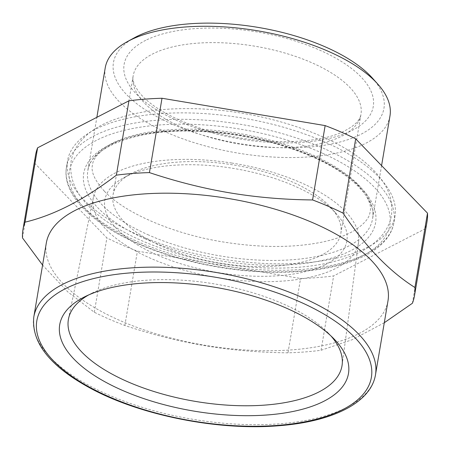 <?xml version="1.0" encoding="UTF-8"?>
<svg xmlns="http://www.w3.org/2000/svg" width="450" height="450" viewBox="0 0 450 450"><rect width="100%" height="100%" fill="white"/><g stroke="black" fill="none" stroke-linecap="round" stroke-linejoin="round"><path stroke-width="0.34" stroke-dasharray="2.25 1.69" d="M384.294 322.729L352.35 339.66L321.064 350.269A198.54 85.163 9.6 0 1 304.909 351.939A198.54 85.163 9.6 0 1 287.994 352.822C261.101 352.558 234.939 350.432 209.509 346.444C181.344 341.927 153.129 334.941 124.853 325.479A198.54 85.163 9.6 0 1 94.32 312.266L67.714 291.819L42.581 265.078M387.99 300.859A173.273 74.323 9.6 0 1 292.376 349.83A173.273 74.323 9.6 0 1 209.385 345.999A173.273 74.323 9.6 0 1 46.305 243.067M412.391 303.272L424.963 228.921L333.636 275.923A198.54 85.163 9.6 0 1 317.486 277.594A198.54 85.163 9.6 0 1 300.572 278.477L137.424 251.134A198.54 85.163 9.6 0 1 106.892 237.921L35.078 163.575A198.54 85.163 9.6 0 1 35.527 155.256M321.064 350.269L333.636 275.923M94.32 312.266L106.892 237.921M22.5 237.926L35.078 163.575M287.994 352.822L300.572 278.477M124.853 325.479L137.424 251.134M427.044 221.479A198.54 85.163 9.6 0 1 424.963 228.921M326.149 142.594A166.05 71.224 9.6 0 1 395.016 216.056A166.05 71.224 9.6 0 1 301.376 263.137A166.05 71.224 9.6 0 1 136.423 234.141A166.05 71.224 9.6 0 1 67.562 160.672A166.05 71.224 9.6 0 1 161.201 113.591A166.05 71.224 9.6 0 1 326.149 142.594M389.97 115.987A144.394 61.937 9.6 0 1 310.292 156.803A144.394 61.937 9.6 0 1 167.676 132.846A144.394 61.937 9.6 0 1 105.233 67.832M372.381 78.064A137.171 58.837 9.6 0 1 308.244 147.127A137.171 58.837 9.6 0 1 147.561 111.246A137.171 58.837 9.6 0 1 134.319 37.8M231.874 163.052A134.488 57.69 -170.4 0 0 93.397 197.252A134.488 57.69 -170.4 0 0 219.825 277.988A134.488 57.69 -170.4 0 0 358.582 242.106A134.488 57.69 -170.4 0 0 231.874 163.052M330.947 335.931A138.752 59.518 -170.4 0 0 328.258 333.017A138.752 59.518 -170.4 0 0 211.399 283.41A138.752 59.518 -170.4 0 0 92.138 293.079A138.752 59.518 -170.4 0 0 88.639 294.947M324.872 264.887A122.732 52.644 9.6 0 1 158.175 255.426A122.732 52.644 9.6 0 1 123.514 177.857A122.732 52.644 9.6 0 1 126.827 176.147A122.732 52.644 9.6 0 1 237.589 169.127A122.732 52.644 9.6 0 1 336.521 213.885A122.732 52.644 9.6 0 1 324.872 264.887M320.136 255.847A115.515 49.551 -170.4 0 0 340.836 233.353A115.515 49.551 -170.4 0 0 331.099 207.844A115.515 49.551 -170.4 0 0 237.982 165.718A115.515 49.551 -170.4 0 0 133.74 172.328A115.515 49.551 -170.4 0 0 130.624 173.936A115.515 49.551 -170.4 0 0 113.04 194.822A115.515 49.551 -170.4 0 0 188.393 255.977A115.515 49.551 -170.4 0 0 320.136 255.847M146.756 39.808A126.343 54.191 9.6 0 1 320.867 50.653A126.343 54.191 9.6 0 1 350.623 131.153A126.343 54.191 9.6 0 1 176.513 120.308A126.343 54.191 9.6 0 1 146.756 39.808M340.256 136.884A115.515 49.551 9.6 0 1 208.513 137.014A115.515 49.551 9.6 0 1 133.161 75.859A115.515 49.551 9.6 0 1 153.861 53.364A115.515 49.551 9.6 0 1 285.598 53.241A115.515 49.551 9.6 0 1 360.956 114.39A115.515 49.551 9.6 0 1 340.256 136.884M325.063 149.023A166.05 71.224 -170.4 0 0 160.11 120.021A166.05 71.224 -170.4 0 0 66.476 167.102A166.05 71.224 -170.4 0 0 135.338 240.57A166.05 71.224 -170.4 0 0 300.285 269.572A166.05 71.224 -170.4 0 0 393.924 222.491A166.05 71.224 -170.4 0 0 325.063 149.023M322.459 153.231A162.439 69.677 -170.4 0 0 98.595 139.286A162.439 69.677 -170.4 0 0 136.856 242.792A162.439 69.677 -170.4 0 0 360.714 256.736A162.439 69.677 -170.4 0 0 322.459 153.231M147.713 234.602A144.394 61.937 -170.4 0 0 291.144 259.819A144.394 61.937 -170.4 0 0 372.572 218.874A144.394 61.937 -170.4 0 0 312.688 154.991A144.394 61.937 -170.4 0 0 169.256 129.774A144.394 61.937 -170.4 0 0 87.829 170.719A144.394 61.937 -170.4 0 0 147.713 234.602M145.102 238.809A148.005 63.484 -170.4 0 0 349.065 251.516A148.005 63.484 -170.4 0 0 314.207 157.213A148.005 63.484 -170.4 0 0 110.244 144.506A148.005 63.484 -170.4 0 0 145.102 238.809M33.795 317.014A173.273 74.323 -170.4 0 0 108.731 395.032A173.273 74.323 -170.4 0 0 279.866 423.782A173.273 74.323 -170.4 0 0 375.486 374.805M381.577 165.617L372.572 218.874C376.56 200.627 354.06 175.179 313.273 157.292C277.841 141.829 239.113 133.172 197.094 131.31C136.637 128.453 90.011 147.409 87.829 170.719L96.862 117.315M340.836 233.353L360.956 114.39C360.399 117.484 358.892 123.474 344.284 131.046C314.578 146.632 244.125 145.052 193.674 125.871C167.895 116.173 149.957 105.272 139.86 93.178C134.235 85.821 132.002 80.049 133.161 75.859L113.04 194.822M67.562 160.672L66.476 167.102C61.869 193.567 89.871 222.379 135.922 242.871C181.558 263.571 244.328 274.933 295.532 271.766C349.762 268.802 389.385 250.391 393.924 222.491L395.016 216.056M93.397 197.252L68.535 318.696M358.582 242.106L342.124 364.973M328.258 333.017L333.984 338.906M92.138 293.079L84.797 296.758M130.624 173.936L123.514 177.857M331.099 207.844L336.521 213.885M104.422 191.244C124.599 212.85 172.918 234.056 223.824 242.072C261.399 247.995 294.615 247.911 323.466 241.824C336.032 239.018 346.202 235.316 353.976 230.726C364.134 224.308 369.512 218.014 370.097 211.843C371.829 205.065 367.847 196.279 358.155 185.49C337.973 163.879 289.659 142.672 238.753 134.662C201.172 128.739 167.963 128.824 139.112 134.91C126.546 137.717 116.376 141.418 108.602 146.008C98.438 152.421 93.066 158.715 92.475 164.886C90.742 171.669 94.725 180.456 104.422 191.244M373.731 170.443C387.557 184.393 393.469 199.395 391.455 215.454C390.234 222.362 387.36 228.662 382.832 234.36C376.048 242.724 366.621 249.486 354.549 254.655C332.381 264.015 304.779 268.498 271.744 268.093C201.684 267.525 121.686 241.307 88.841 206.291C75.015 192.341 69.109 177.334 71.123 161.274C72.343 154.367 75.218 148.067 79.746 142.374C86.529 134.01 95.957 127.243 108.022 122.079C130.191 112.714 157.792 108.236 190.834 108.641C260.893 109.209 340.892 135.428 373.731 170.443"/><path stroke-width="0.67" d="M33.795 317.014L46.305 243.067A173.273 74.323 9.6 0 1 141.924 194.091A173.273 74.323 9.6 0 1 224.91 197.927A173.273 74.323 9.6 0 1 387.99 300.859L375.486 374.805A173.273 74.323 -170.4 0 0 300.549 296.786A173.273 74.323 -170.4 0 0 129.414 268.043A173.273 74.323 -170.4 0 0 33.795 317.014C31.269 342.703 50.209 366.48 90.613 388.339C140.428 415.384 218.115 430.83 278.578 425.756C332.291 421.757 370.907 402.823 375.486 374.805M414.473 295.824A198.54 85.163 9.6 0 0 414.923 287.505C389.503 271.496 365.563 246.713 343.108 213.159A198.54 85.163 9.6 0 0 312.576 199.946C282.746 199.665 253.783 197.072 225.686 192.156C200.351 187.639 174.932 181.119 149.428 172.603L162.006 98.258L325.147 125.601A198.54 85.163 9.6 0 1 355.68 138.814L427.5 213.154A198.54 85.163 9.6 0 1 427.044 221.479L414.473 295.824A198.54 85.163 9.6 0 1 412.391 303.272L384.294 322.729M42.581 265.078L22.5 237.926A198.54 85.163 9.6 0 1 22.956 229.601A198.54 85.163 9.6 0 1 25.037 222.159C53.994 215.263 84.437 199.597 116.364 175.157A198.54 85.163 9.6 0 1 132.514 173.486A198.54 85.163 9.6 0 1 149.428 172.603M343.108 213.159L355.68 138.814M414.923 287.505L427.5 213.154M312.576 199.946L325.147 125.601M25.037 222.159L37.609 147.808L128.936 100.811A198.54 85.163 9.6 0 1 145.091 99.141A198.54 85.163 9.6 0 1 162.006 98.258M116.364 175.157L128.936 100.811M22.956 229.601L35.527 155.256A198.54 85.163 9.6 0 1 37.609 147.808M96.862 117.315L105.233 67.832A144.394 61.937 9.6 0 1 127.209 41.721A144.394 61.937 9.6 0 1 184.916 27.017A144.394 61.937 9.6 0 1 377.803 84.105A144.394 61.937 9.6 0 1 389.97 115.987L381.577 165.617M127.209 41.721L134.319 37.8A137.171 58.837 9.6 0 1 189.135 23.833A137.171 58.837 9.6 0 1 372.381 78.064L377.803 84.105M88.639 294.947A138.752 59.518 -170.4 0 0 68.535 318.696A138.752 59.518 -170.4 0 0 198.968 401.985A138.752 59.518 -170.4 0 0 342.124 364.973A138.752 59.518 -170.4 0 0 330.947 335.931M210.656 286.56A146.43 62.809 9.6 0 1 333.984 338.906A146.43 62.809 9.6 0 1 197.539 411.694A146.43 62.809 9.6 0 1 74.492 359.634A146.43 62.809 9.6 0 1 84.797 296.758A146.43 62.809 9.6 0 1 210.656 286.56M277.757 425.374A169.661 72.776 9.6 0 1 53.409 360.765A169.661 72.776 9.6 0 1 130.438 272.88A169.661 72.776 9.6 0 1 354.78 337.489A169.661 72.776 9.6 0 1 277.757 425.374"/></g></svg>
